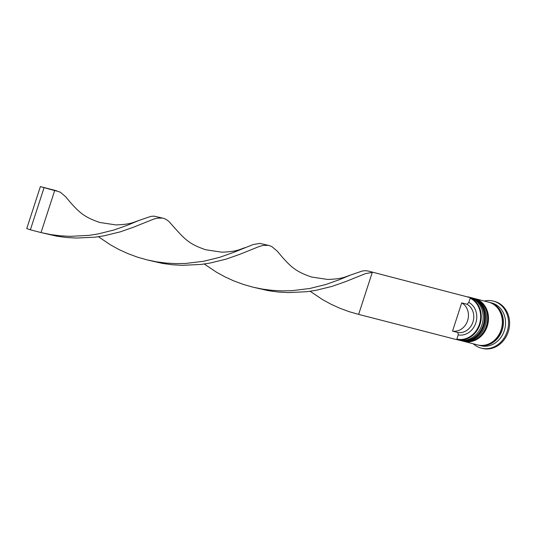 <?xml version="1.0" encoding="UTF-8"?>
<svg xmlns="http://www.w3.org/2000/svg" width="535" height="535" viewBox="0 0 535 535"><rect width="100%" height="100%" fill="white"/><g stroke="black" fill="none" stroke-linecap="round" stroke-linejoin="round"><path stroke-width="0.8" d="M479.434 324.19A21.634 18.758 -75.6 0 0 470.158 298.196L468.787 302.415A17.22 14.926 104.4 0 1 475.816 322.926A17.22 14.926 104.4 0 1 458.234 334.883L456.863 339.11A21.634 18.758 -75.6 0 0 479.434 324.19M467.991 296.851A22.075 19.14 104.4 0 1 469.462 297.366M470.305 297.734A22.075 19.14 104.4 0 1 480.009 324.37A22.075 19.14 104.4 0 1 456.723 339.538L458.328 339.952A22.075 19.14 -75.6 0 0 481.928 324.859A22.075 19.14 -75.6 0 0 469.342 297.192L467.871 296.811M460.454 340.501L461.524 340.775A22.075 19.14 -75.6 0 0 485.125 325.688A22.075 19.14 -75.6 0 0 472.539 298.015L471.469 297.741A22.075 19.14 104.4 0 1 484.061 325.414A22.075 19.14 104.4 0 1 460.454 340.501A22.075 19.14 104.4 0 1 460.14 340.414M489.057 302.275A22.075 19.14 104.4 0 1 489.592 302.409L491.725 302.957A22.075 19.14 104.4 0 1 504.311 330.63A22.075 19.14 104.4 0 1 480.711 345.717L478.578 345.169A22.075 19.14 104.4 0 1 478.043 345.021M484.295 301.044A24.289 21.052 104.4 0 1 493.337 301.091A24.289 21.052 104.4 0 1 507.187 331.533A24.289 21.052 104.4 0 1 481.226 348.131A24.289 21.052 104.4 0 1 473.281 343.804M474.351 298.483A22.075 19.14 104.4 0 1 474.672 298.563A22.075 19.14 104.4 0 1 487.258 326.236A22.075 19.14 104.4 0 1 463.658 341.323A22.075 19.14 104.4 0 1 463.337 341.236M474.672 298.563L488.522 302.135A22.075 19.14 104.4 0 1 501.114 329.801A22.075 19.14 104.4 0 1 477.508 344.894L463.658 341.323M489.592 302.409A22.075 19.14 104.4 0 1 502.178 330.075A22.075 19.14 104.4 0 1 478.578 345.169M493.337 301.091L494.407 301.365A24.289 21.052 104.4 0 1 508.25 331.807A24.289 21.052 104.4 0 1 482.289 348.405L481.226 348.131M468.787 302.415L467.028 304.261A15.013 13.014 104.4 0 1 472.94 322.023A15.013 13.014 104.4 0 1 457.86 332.489L458.234 334.883M467.028 304.261L461.705 302.89A15.013 13.014 104.4 0 1 467.61 320.652A15.013 13.014 104.4 0 1 452.53 331.118L457.86 332.489M461.705 302.89L452.53 331.118M456.863 339.11L456.689 339.638L358.637 314.379L372.273 272.409L365.525 273.606L345.71 281.577L331.961 286.406L315.757 290.365L306.883 291.702L288.044 292.605L278.294 292.03L268.476 290.712L254.667 287.562M470.332 297.667L368.655 271.151L470.332 297.667L470.158 298.196M358.637 314.379L349.047 311.637L339.738 308.2L330.824 304.121L322.384 299.5L310.153 291.274M368.655 271.151L365.793 270.683L362.643 270.917L350.733 274.97C344.199 277.237 342.253 278.889 327.714 279.464L311.524 277.016C296.243 271.78 291.522 267.346 282.534 257.435L277.331 251.216L271.987 246.688L269.286 245.552L259.923 243.418L253.236 244.515L233.614 252.386L219.959 257.228L203.848 261.234L185.765 263.441L176.216 263.621L166.472 263.1L156.661 261.842L146.898 259.836L137.308 257.094L127.999 253.657L119.078 249.584L110.645 244.956L98.413 236.737M56.663 190.801L51.046 189.343L60.248 192.152L65.591 196.679L70.794 202.892C79.782 212.81 84.503 217.237 99.784 222.473L115.968 224.927C130.513 224.352 132.459 222.7 138.993 220.433L127.745 225.115L114.089 229.956L97.979 233.969L89.138 235.346L70.346 236.35L60.602 235.835L50.792 234.577L41.028 232.571L54.664 190.6L40.386 186.595L51.046 189.343M268.403 245.344L263.227 245.425L259.656 246.334L239.84 254.306L226.091 259.141L209.887 263.093L201.013 264.43L182.174 265.333L172.417 264.758L162.607 263.447L148.797 260.291M350.733 274.97L339.484 279.651L325.828 284.5L309.718 288.505L291.635 290.706L282.085 290.893L272.342 290.371L262.531 289.114L252.767 287.108L243.178 284.366L233.869 280.928L224.954 276.849L216.514 272.228L204.283 264.009M244.863 247.698C238.329 249.965 236.383 251.617 221.838 252.192L205.654 249.745C190.373 244.508 185.652 240.075 176.664 230.164L168.759 221.316L166.118 219.424L163.416 218.28L154.053 216.147L150.903 216.374L138.993 220.433M162.533 218.073L157.357 218.153L153.786 219.069L133.971 227.034L120.221 231.869L104.017 235.821L95.143 237.165L76.298 238.068L66.547 237.493L56.737 236.176L42.92 233.019M40.386 186.595L26.75 228.565L30.368 229.823L44.004 187.852M30.368 229.823L41.028 232.571M469.971 297.366L470.619 297.52A22.075 19.14 104.4 0 1 483.205 325.193A22.075 19.14 104.4 0 1 459.605 340.28L459.819 340.334A22.075 19.14 -75.6 0 0 483.419 325.247A22.075 19.14 -75.6 0 0 470.833 297.574A22.075 19.14 -75.6 0 0 470.726 297.547M459.712 340.307A22.075 19.14 -75.6 0 0 459.819 340.334C470.86 342.032 478.785 337.01 483.593 325.28C486.696 311.41 482.443 302.175 470.833 297.574L470.619 297.52M473.174 298.189L473.816 298.343A22.075 19.14 104.4 0 1 486.402 326.016A22.075 19.14 104.4 0 1 462.802 341.103L463.016 341.163A22.075 19.14 -75.6 0 0 486.616 326.069A22.075 19.14 -75.6 0 0 474.03 298.396A22.075 19.14 -75.6 0 0 473.923 298.37M462.909 341.129A22.075 19.14 -75.6 0 0 463.016 341.163C474.057 342.855 481.988 337.839 486.79 326.103C489.893 312.233 485.64 303.004 474.03 298.396L473.816 298.343M492.153 303.532A21.855 18.946 104.4 0 1 501.997 330.015A21.855 18.946 104.4 0 1 481.366 345.416M458.963 340.106L459.605 340.28M462.16 340.929L462.802 341.103"/></g></svg>
